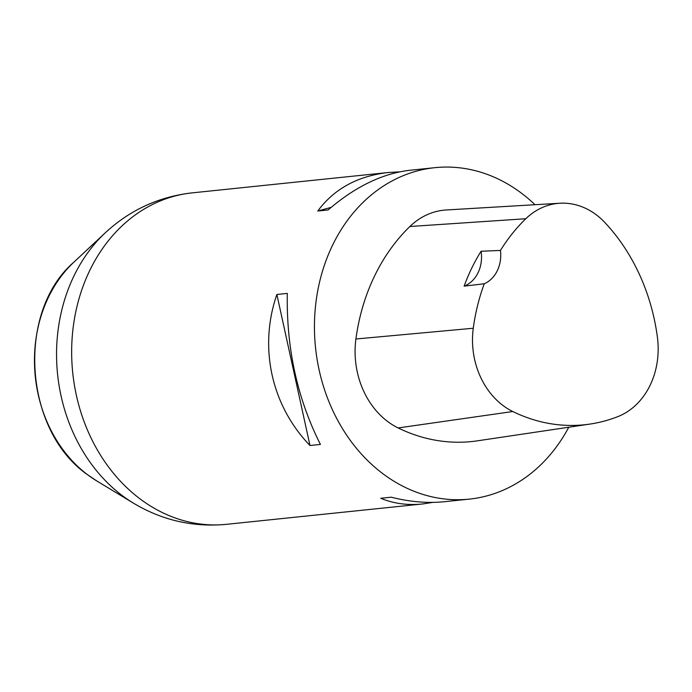 <?xml version="1.0" encoding="UTF-8"?>
<svg xmlns="http://www.w3.org/2000/svg" width="692" height="692" viewBox="0 0 692 692"><rect width="100%" height="100%" fill="white"/><g stroke="black" fill="none" stroke-linecap="round" stroke-linejoin="round"><path stroke-width="1.04" d="M568.772 427.232A166.616 137.31 -95.9 0 1 469.306 499.122A166.616 137.31 -95.9 0 1 383.23 473.977A166.616 137.31 -95.9 0 1 317.17 293.979A166.616 137.31 -95.9 0 1 434.896 167.672A166.616 137.31 -95.9 0 1 520.972 192.817A166.616 137.31 -95.9 0 1 535.002 204.72M276.869 294.481L287.292 293.399C286.35 348.439 297.396 398.782 320.413 444.428L309.981 445.51C271.342 405.529 258.574 347.28 276.869 294.481L309.981 445.51M434.896 167.672L410.071 170.249C382.477 173.424 355.178 186.658 328.172 209.944L317.749 211.034C334.184 188.838 357.66 176.002 388.195 172.524L399.768 171.841M432.915 502.375L422.613 503.966C407.484 505.497 393.523 503.603 380.738 498.283L391.17 497.193C409.837 501.908 427.613 503.404 444.489 501.7L469.306 499.122M481.07 251.248L500.454 250.443A185.37 152.768 -95.9 0 1 525.808 218.733A74.295 61.225 -95.9 0 1 559.906 203.24A74.295 61.225 -95.9 0 1 604.929 222.59A185.37 152.768 -95.9 0 1 657.4 337.203A74.295 61.225 -95.9 0 1 617.818 416.636A185.37 152.768 -95.9 0 1 590.042 424.066A185.37 152.768 -95.9 0 1 512.807 411.524A74.295 61.225 -95.9 0 1 473.267 328.242A185.37 152.768 -95.9 0 1 484.262 283.772L464.116 286.142A186.226 153.477 84.1 0 1 481.07 251.248A31.737 26.158 -95.9 0 1 464.116 286.142M590.042 424.066L477.48 440.821A190.421 156.928 -95.9 0 1 398.134 427.941A79.338 65.385 -95.9 0 1 355.913 338.993A190.421 156.928 -95.9 0 1 409.88 226.509A79.338 65.385 -95.9 0 1 446.305 209.97L559.906 203.24M500.454 250.443A31.737 26.158 -95.9 0 1 484.262 283.772M331.234 207.323L317.749 211.034M388.195 172.524L192.108 192.878A166.616 137.31 84.1 0 0 74.381 319.185A166.616 137.31 84.1 0 0 140.45 499.183A166.616 137.31 84.1 0 0 226.526 524.328L422.613 503.966M87.979 475.015A129.629 106.836 84.1 0 0 96.646 480.853L133.409 503.136A160.233 132.051 -95.9 0 1 122.7 495.913A160.233 132.051 -95.9 0 1 105.34 232.746L73.932 262.112A129.629 106.836 84.1 0 0 87.979 475.015M512.807 411.524L398.134 427.941M473.267 328.242L355.913 338.993M525.808 218.733L409.88 226.509M226.526 524.328C193.241 527.434 162.205 520.375 133.409 503.136M192.108 192.878C158.9 196.675 129.975 209.961 105.34 232.746M96.646 480.853L87.875 474.946C23.77 430.908 15.899 312.153 73.932 262.112"/></g></svg>
